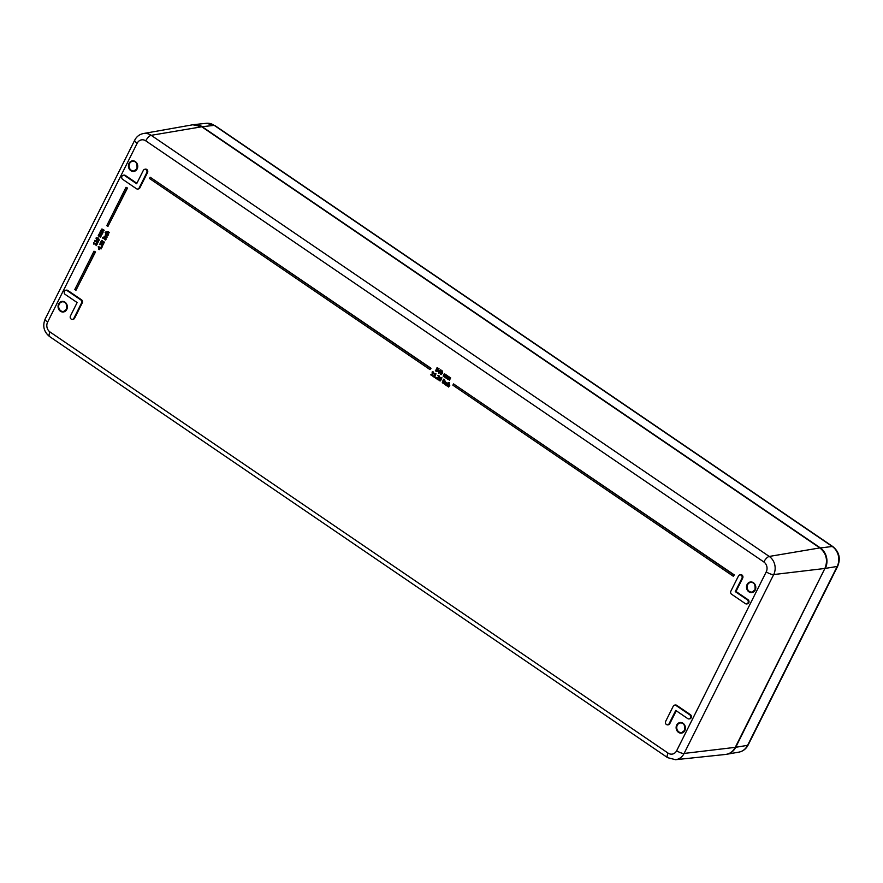 <?xml version="1.0" encoding="UTF-8"?>
<svg xmlns="http://www.w3.org/2000/svg" width="883" height="883" viewBox="0 0 883 883"><rect width="100%" height="100%" fill="white"/><g stroke="black" fill="none" stroke-linecap="round" stroke-linejoin="round"><path stroke-width="1.32" d="M446.268 382.538L448.089 383.288L445.893 383.553L446.07 384.889L446.864 385.043L445.893 385.253L445.319 384.447L446.268 382.538L447.493 383.796M447.35 383.012L446.257 383.498L446.434 384.845L447.228 384.988L446.632 385.507M443.531 379.193L444.315 379.425L443.741 379.9L443.531 379.193L443.741 379.9M441.467 377.935L440.076 378.432L441.257 379.204L440.474 380.871L438.818 380.054L439.094 378.641L440.098 377.494L441.643 377.913L439.712 378.487L440.893 379.249L440.794 380.297L439.315 380.783M440.098 377.494L441.71 377.593L440.462 377.449L442.008 377.858L441.434 378.332M435.507 377.273L436.334 377.538L435.661 378.211L435.507 377.273L435.661 378.211M432.295 371.732L433.509 371.997L433.928 373.476L431.588 374.635L432.836 375.981L430.672 374.811L433.156 373.277L432.063 372.196L433.134 372.041L433.564 373.531L431.224 374.679L432.471 376.037M446.014 375.363L445.109 377.184L444.381 376.986L445.076 374.613L443.145 376.136L444.359 373.708L446.953 375.65L445.981 378.079L446.312 375.463L444.745 377.229M444.778 374.535L443.509 376.39M444.359 373.708L447.317 375.606L445.981 378.079M439.811 372.372L438.63 373.067L439.182 371.953L438.134 370.617L440.628 370.076L439.006 373.321M440.275 369.834L440.992 370.021L439.911 372.438M107.494 231.843L107.086 232.924L108.521 234.448L105.11 232.428L106.413 232.77L106.479 231.821L107.693 231.622L109.106 232.582L106.777 232.163L108.156 234.503M105.32 232.019L106.379 232.439M106.479 231.821L108.057 231.567L106.843 231.765L108.057 231.567L109.47 232.538L108.907 232.991M105.22 236.39L104.812 237.472L106.236 238.995L103.697 237.56L104.205 236.368L105.419 236.169L106.832 237.13L104.503 236.71L105.872 239.05M104.205 236.368L105.783 236.114L104.569 236.313L105.783 236.114L107.196 237.086L106.622 237.538M103.388 238.156L105.938 239.591L105.364 240.055L103.388 238.156L105.364 240.055M100.651 243.333L100.209 244.657L99.437 244.425L100.872 242.968L101.247 244.028L102.307 243.851L102.682 245.573L101.655 246.059L102.417 244.768L100.772 244.569L100.695 243.432L99.867 244.679M100.187 242.891L101.236 242.913L100.552 242.836L101.589 243.951M101.655 243.719L103.179 244.536L102.064 246.335M101.898 244.138L101.103 244.79M100.033 247.196L101.302 248.84L99.945 248.211L98.819 249.37L98.245 246.5L100.342 247.406L100.938 248.896M100.198 248.388L99.227 249.646M98.245 246.5L99.956 247.361M100.353 233.267L100.011 234.26L101.435 235.772L99.293 234.701L98.951 235.684L100.375 237.196L98.201 235.717L99.812 232.836L101.964 234.028L99.658 233.553L101.07 235.816M99.658 234.646L99.315 235.629L100.949 236.743L100.375 237.196M99.039 234.547L99.735 234.161M100.209 232.77L102.329 233.973L101.766 234.436M95.64 241.324L94.823 241.556L94.922 240.275L97.549 242.063L98.134 241.688L97.34 243.267L95.386 241.147L95.088 241.743M94.922 240.275L97.66 241.832M97.836 241.489L98.499 241.633L97.34 243.267M453.52 383.906L734.303 574.921L733.298 576.257L452.88 385.187L453.52 383.906L733.939 574.976L733.298 576.257M93.995 251.191L95.507 251.92L75.949 290.308L74.801 289.525L93.995 251.191L95.143 251.975L75.949 290.308M125.993 187.306L127.494 188.035L107.936 226.423L106.799 225.64L125.993 187.306L127.13 188.09L107.936 226.423M150.209 177.251L430.992 368.266L429.988 369.591L149.569 178.532L150.209 177.251L430.628 368.31L429.988 369.591M94.426 243.763L93.609 243.995L93.708 242.715L96.324 244.492L96.909 244.127L96.115 245.706L96.115 244.911L94.172 243.587L93.874 244.172M93.708 242.715L96.435 244.271M96.611 243.918L97.273 244.072L96.115 245.706M96.324 238.035L98.355 238.024L99.349 240.099L98.51 240.629M96.788 237.56L95.96 238.09L97.991 238.079L98.708 240.618M102.229 229.525L101.887 230.507L103.311 232.019L101.17 230.949L100.828 231.931L102.251 233.454L100.077 231.964L101.688 229.083L103.841 230.275L101.534 229.812L102.947 232.074M101.534 230.904L101.192 231.876L102.825 232.991L102.251 233.454M100.916 230.794L101.611 230.419M102.086 229.028L104.205 230.231L103.642 230.695M101.313 246.666L102.229 246.997L101.611 247.571L101.313 246.666L101.611 247.571M101.876 240.904L101.435 242.218L100.662 241.986L102.097 240.529L102.439 241.567L104.039 242.152L103.907 243.134L102.87 243.62L103.642 242.328L101.998 242.13L101.909 240.993L101.081 242.251M101.413 240.452L102.461 240.474L101.777 240.397L102.803 241.523M102.881 241.28L104.404 242.108L103.289 243.896M103.123 241.699L102.318 242.35M102.66 237.626L103.41 237.836L102.814 238.355L102.66 237.626L102.814 238.355M107.428 234.503L108.212 234.735L108.024 235.573L105.949 235.982L105.265 235.088L105.905 233.465L106.159 235.562L107.836 234.79L106.964 236.247L105.949 235.982M105.905 233.465L106.677 233.697L106.059 234.249L106.523 235.507L107.693 235.364M437.504 368.454L437.935 370.915L436.93 371.566L435.385 370.694L437.184 370.694L436.235 369.326L437.074 367.648L438.663 368.741L437.262 368.288L437.571 370.959L436.059 371.401M435.617 370.242L437.129 371.07M437.074 367.648L439.028 368.686L438.476 369.116M441.765 370.882L442.56 371.003L442.648 373.321L440.871 374.381M440.507 374.436L440.418 372.107L442.195 371.059L442.284 373.377L440.507 374.436L441.301 374.558M449.37 377.648L448.476 379.469L447.736 379.271L448.432 376.909L446.5 378.432L447.725 375.992L450.308 377.946L449.348 380.363L449.668 377.747L448.1 379.524M448.134 376.82L446.864 378.675M447.725 375.992L450.672 377.891L449.348 380.363M433.255 376.125L433.774 376.478L434.491 373.652L435.319 373.608L434.502 377.416L433.089 376.456L433.884 376.257M435.683 373.553L434.491 373.652L435.981 373.763L434.502 377.416M437.869 375.529L439.083 375.794L439.502 377.273L437.162 378.432L438.409 379.778L436.246 378.608L438.73 377.074L437.869 375.529L438.719 375.838L439.138 377.328L436.798 378.476L438.045 379.833M443.145 380.032L443.873 380.242L442.284 382.725L443.145 380.032L442.284 382.725M444.458 381.5L443.564 383.288L442.825 383.09L444.05 380.65L445.109 381.29L444.535 384.26L444.822 381.611L444.105 381.522L443.2 383.343M444.05 380.65L445.474 381.235L445.694 382.626L444.535 384.26M448.531 384.271L447.637 386.07L446.897 385.871L448.597 382.471L448.354 383.95L449.182 384.061L449.403 385.452L448.619 387.03L448.895 384.392L448.178 384.293L447.273 386.114M448.597 382.471L449.337 382.67L448.719 383.895L449.546 384.017L449.767 385.396L448.619 387.03M65.772 290.231L66.501 290.132A2.252 1.965 82 0 1 67.77 290.441L81.512 299.801A2.252 1.965 82 0 1 82.262 302.88L74.591 318.222A2.252 1.965 82 0 1 73.19 319.271L72.461 319.381A2.252 1.965 82 0 1 70.43 315.982L77.141 302.56L65.121 294.37A2.252 1.965 82 0 1 67.042 290.54L80.783 299.9A2.252 1.965 82 0 1 81.534 302.99L73.863 318.321A2.252 1.965 82 0 1 72.461 319.381M123.355 175.231A2.252 1.965 82 0 1 124.635 175.54L136.655 183.73L143.366 170.32A2.252 1.965 82 0 1 146.799 172.66L139.128 187.991A2.252 1.965 82 0 1 136.446 188.73L122.715 179.381A2.252 1.965 82 0 1 123.355 175.231L124.084 175.132A2.252 1.965 82 0 1 125.364 175.441L136.876 183.289M144.768 169.26L145.496 169.15A2.252 1.965 82 0 1 147.527 172.549L139.856 187.88A2.252 1.965 82 0 1 138.454 188.94L137.726 189.05M739.943 574.778L740.671 574.678A2.252 1.965 82 0 1 742.702 578.078L735.992 591.489L748 599.678A2.252 1.965 82 0 1 747.36 603.829L746.632 603.928A2.252 1.965 82 0 1 745.351 603.619L731.621 594.259A2.252 1.965 82 0 1 730.859 591.168L738.541 575.837A2.252 1.965 82 0 1 741.974 578.177L735.252 591.599L747.272 599.789A2.252 1.965 82 0 1 746.632 603.928M674.678 705.109L675.407 705.009A2.252 1.965 82 0 1 676.687 705.318L690.418 714.678A2.252 1.965 82 0 1 689.766 718.828L689.038 718.928A2.252 1.965 82 0 1 687.769 718.619L675.749 710.429L669.027 723.839A2.252 1.965 82 0 1 665.594 721.499L673.276 706.168A2.252 1.965 82 0 1 675.948 705.429L689.689 714.777A2.252 1.965 82 0 1 689.038 718.928M676.257 710.771L669.767 723.74A2.252 1.965 82 0 1 668.354 724.8L667.625 724.899M446.986 383.067L446.257 383.498M446.434 384.845L447.206 384.977M439.911 378.752L439.855 380.385L440.749 379.988M440.385 380.043L439.491 380.43L439.546 378.807L440.474 379.348L439.855 380.385M441.103 377.979L440.076 378.432M439.359 371.6L438.387 370.926L439.999 370.33L439.359 371.6M439.944 370.43L438.752 370.882L439.469 371.379M99.624 248.002L99.084 249.094L98.499 247.229L99.624 248.002M98.984 247.56L99.315 248.62M98.675 234.591L99.371 234.216M98.598 239.238L98.101 240.198L96.28 238.3L98.598 239.238M97.185 237.98L96.711 238.951L99.028 239.878M99.349 240.099L96.953 240.154L95.96 238.09M100.552 230.849L101.247 230.463M106.523 235.507L107.329 235.408M442.383 371.368L440.794 373.377L441.655 373.973M441.29 374.028L440.429 373.432L442.019 371.412L441.047 374.028M441.941 370.827L442.56 371.003M444.822 381.611L444.226 381.5M448.895 384.392L448.31 384.282M735.992 591.489L735.252 591.599M684.711 730.318A4.879 4.249 82 0 1 681.665 732.614A4.879 4.249 82 0 1 676.786 728.376A4.879 4.249 82 0 1 680.307 722.956A4.879 4.249 82 0 1 684.48 725.153A4.879 4.249 82 0 1 684.711 730.318M684.833 730.583A5.331 4.636 -98 0 0 680.705 722.504A5.331 4.636 -98 0 0 676.775 730.362A5.331 4.636 -98 0 0 684.833 730.583M145.761 140.838L763.828 561.952A7.207 6.28 82 0 1 766.245 571.842L676.665 750.727A7.207 6.28 82 0 1 668.1 753.122L50.033 331.997A7.207 6.28 82 0 1 47.616 322.118L137.185 143.223A7.207 6.28 82 0 1 145.761 140.838A6.004 2.307 124.3 0 1 151.192 135.32A13.212 11.512 -98 0 0 143.355 133.543L192.847 124.768A15 13.068 82 0 1 201.743 126.777L201.843 126.843M755.219 590.032A5.331 4.636 -98 0 0 751.091 581.952A5.331 4.636 -98 0 0 747.15 589.8A5.331 4.636 -98 0 0 755.219 590.032M137.152 168.907A5.331 4.636 -98 0 0 133.024 160.827A5.331 4.636 -98 0 0 129.095 168.686A5.331 4.636 -98 0 0 137.152 168.907M66.766 309.458A5.331 4.636 -98 0 0 62.638 301.379A5.331 4.636 -98 0 0 58.708 309.238A5.331 4.636 -98 0 0 66.766 309.458M755.097 589.767A4.879 4.249 82 0 1 752.051 592.063A4.879 4.249 82 0 1 747.161 587.824A4.879 4.249 82 0 1 750.693 582.405A4.879 4.249 82 0 1 754.866 584.59A4.879 4.249 82 0 1 755.097 589.767M66.644 309.193A4.879 4.249 82 0 1 63.609 311.489A4.879 4.249 82 0 1 58.72 307.251A4.879 4.249 82 0 1 62.24 301.831A4.879 4.249 82 0 1 66.413 304.028A4.879 4.249 82 0 1 66.644 309.193M137.031 168.642A4.879 4.249 82 0 1 133.995 170.938A4.879 4.249 82 0 1 129.106 166.699A4.879 4.249 82 0 1 132.627 161.28A4.879 4.249 82 0 1 136.799 163.476A4.879 4.249 82 0 1 137.031 168.642M735.318 747.25L735.263 747.349A15 13.068 82 0 1 725.517 754.457C729.844 753.883 733.122 751.499 735.329 747.316L824.91 568.431L735.263 747.349L684.115 753.442L773.696 574.557A13.212 11.512 -98 0 0 769.248 556.445L151.192 135.32L201.743 126.777L819.799 547.901A15 13.068 82 0 1 824.843 568.464L773.696 574.557A6.004 1.832 26.6 0 1 766.245 571.842M824.91 568.431C828.111 560.23 826.433 553.398 819.865 547.913L769.248 556.445A6.004 2.307 -55.7 0 0 763.828 561.952M668.1 753.122A6.004 2.307 124.3 0 0 667.636 757.669L49.569 336.544C43.841 331.82 42.362 325.982 45.165 319.017L134.746 140.132A6.004 1.832 26.6 0 0 137.185 143.223M45.165 319.017A6.004 1.832 26.6 0 0 47.616 322.118M676.665 750.727A6.004 1.832 26.6 0 0 684.115 753.442A13.212 11.512 -98 0 1 675.528 759.7L725.517 754.457M49.569 336.544A6.004 2.307 -55.7 0 1 50.033 331.997M74.591 318.222L73.863 318.321M67.77 290.441L67.042 290.54M81.512 299.801L80.783 299.9M82.262 302.88L81.534 302.99M125.364 175.441L124.635 175.54M147.527 172.549L146.799 172.66M139.856 187.88L139.128 187.991M742.702 578.078L741.974 578.177M748 599.678L747.272 599.789M676.687 705.318L675.948 705.429M690.418 714.678L689.689 714.777M669.767 723.74L669.027 723.839M824.965 568.332L735.716 747.283L747.592 745.34A14.558 12.682 82 0 1 738.905 752.128L726.146 754.369A15 13.068 -98 0 0 726.764 754.281A15 13.068 -98 0 0 735.716 747.283L735.384 747.217M201.942 126.876L202.185 126.71A15 13.068 -98 0 0 194.094 124.591A15 13.068 -98 0 0 193.476 124.669L206.368 123.3A14.558 12.682 82 0 1 214.216 125.364L832.272 546.489A14.558 12.682 82 0 1 837.172 566.456L747.592 745.34A4.503 1.369 26.6 0 0 748.144 745.02L837.724 566.135A4.503 1.369 -153.4 0 1 837.172 566.456L825.296 568.398A15 13.068 -98 0 0 820.252 547.835L202.185 126.71L214.216 125.364A4.503 1.733 124.3 0 1 214.79 125.485L832.857 546.61A4.503 1.733 124.3 0 0 832.272 546.489L820.009 548.001M681.665 732.614L684.645 730.351C685.042 724.866 683.597 722.404 680.307 722.956M752.051 592.063L755.031 589.8C755.429 584.314 753.983 581.842 750.693 582.405M63.609 311.489L66.589 309.227C66.976 303.741 65.53 301.28 62.24 301.831M133.995 170.938L136.975 168.675C137.362 163.189 135.916 160.728 132.627 161.28M819.865 547.913L201.81 126.788L192.847 124.768M134.746 140.132C136.611 136.545 139.481 134.348 143.355 133.543M667.636 757.669L675.528 759.7M748.144 745.02C746.124 748.905 743.045 751.267 738.905 752.128M832.857 546.61C839.192 551.853 840.826 558.365 837.724 566.135M206.368 123.3L214.79 125.485"/></g></svg>
